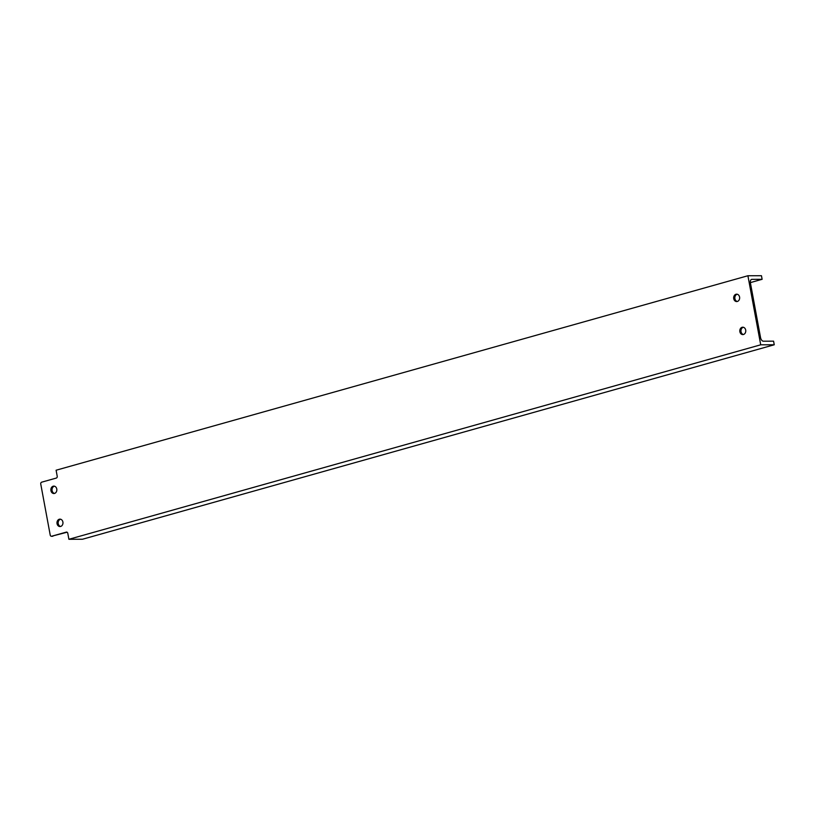 <?xml version="1.0" encoding="UTF-8"?>
<svg xmlns="http://www.w3.org/2000/svg" width="815" height="815" viewBox="0 0 815 815"><rect width="100%" height="100%" fill="white"/><g stroke="black" fill="none" stroke-linecap="round" stroke-linejoin="round"><path stroke-width="1.22" d="M54.513 493.421A3.698 2.995 -90.2 0 0 56.826 489.397A3.698 2.995 -90.2 0 0 53.841 486.117A3.698 2.995 -90.2 0 0 53.179 486.209A3.698 2.995 -90.2 0 0 50.876 490.233A3.698 2.995 -90.2 0 0 53.861 493.513A3.698 2.995 -90.2 0 0 54.513 493.421M54.442 493.432A3.698 2.995 89.8 0 1 52.028 489.866A3.698 2.995 89.8 0 1 54.35 486.209A3.698 2.995 89.8 0 1 54.422 486.188M60.636 526.449A3.698 2.995 -90.2 0 0 62.949 522.425A3.698 2.995 -90.2 0 0 59.964 519.145A3.698 2.995 -90.2 0 0 59.301 519.236A3.698 2.995 -90.2 0 0 56.999 523.261A3.698 2.995 -90.2 0 0 59.984 526.541A3.698 2.995 -90.2 0 0 60.636 526.449M60.565 526.47A3.698 2.995 89.8 0 1 58.15 522.894A3.698 2.995 89.8 0 1 60.473 519.236A3.698 2.995 89.8 0 1 60.544 519.216M743.443 334.496A3.698 2.995 -90.2 0 0 745.756 330.483A3.698 2.995 -90.2 0 0 742.771 327.202A3.698 2.995 -90.2 0 0 742.108 327.294A3.698 2.995 -90.2 0 0 739.806 331.308A3.698 2.995 -90.2 0 0 742.791 334.588A3.698 2.995 -90.2 0 0 743.443 334.496M743.372 334.517A3.698 2.995 89.8 0 1 740.957 330.941A3.698 2.995 89.8 0 1 743.28 327.294A3.698 2.995 89.8 0 1 743.351 327.273M737.32 301.469A3.698 2.995 -90.2 0 0 739.633 297.455A3.698 2.995 -90.2 0 0 736.648 294.174A3.698 2.995 -90.2 0 0 735.986 294.266A3.698 2.995 -90.2 0 0 733.683 298.28A3.698 2.995 -90.2 0 0 736.668 301.56A3.698 2.995 -90.2 0 0 737.32 301.469M737.249 301.489A3.698 2.995 89.8 0 1 734.835 297.913A3.698 2.995 89.8 0 1 737.157 294.256A3.698 2.995 89.8 0 1 737.229 294.246M52.883 536.219A1.538 1.243 89.8 0 1 52.608 536.26L51.426 536.26A1.538 1.243 -90.2 0 1 50.214 535.068L40.75 484.018A1.538 1.243 -90.2 0 1 41.687 482.174L56.276 478.079A1.538 1.243 89.8 0 0 57.213 476.235L56.103 470.224L747.905 275.745L760.711 344.806L68.898 539.286L67.788 533.285A1.538 1.243 89.8 0 0 66.29 532.124L51.702 536.219L67.095 532.226M747.905 275.745L761.455 275.714L762.117 279.311L751.919 279.341A3.698 2.109 -105.7 0 0 751.583 279.392A3.698 2.109 -105.7 0 0 750.421 282.948L760.548 337.604A3.698 2.109 74.3 0 0 763.38 341.2L773.578 341.169L774.25 344.776L82.447 539.255L68.898 539.286M762.117 279.311L750.36 282.622M760.711 344.806L774.25 344.776M751.919 279.341L751.277 279.525M66.84 532.124L66.29 532.124"/></g></svg>
